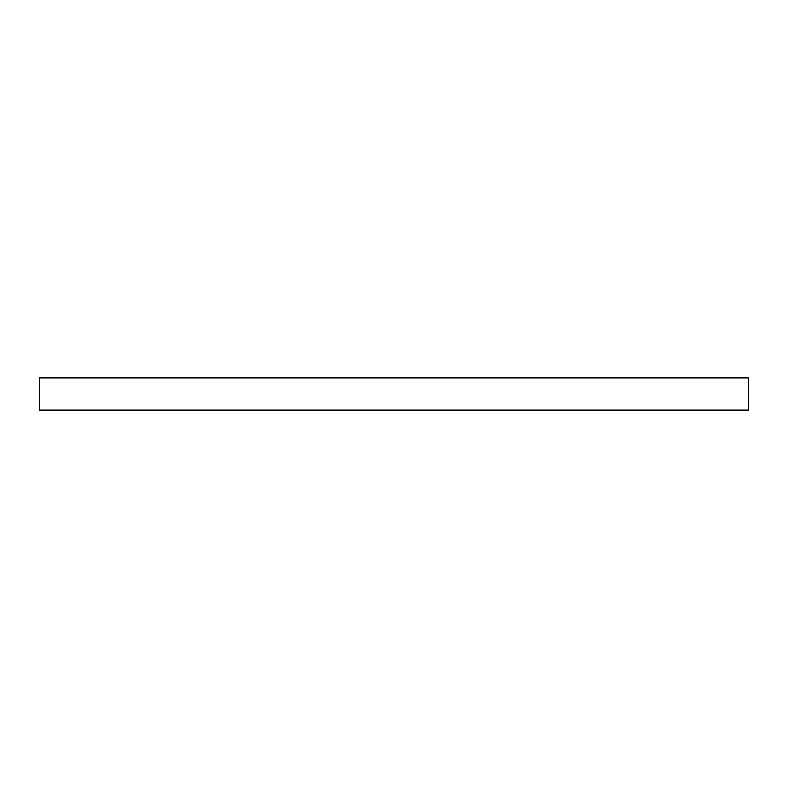 <?xml version="1.0" encoding="UTF-8"?>
<svg xmlns="http://www.w3.org/2000/svg" width="788" height="788" viewBox="0 0 788 788"><rect width="100%" height="100%" fill="white"/><g stroke="black" fill="none" stroke-linecap="round" stroke-linejoin="round"><path stroke-width="1.18" d="M748.6 410.095L39.4 410.095L39.4 377.905L748.6 377.905L748.6 410.095"/></g></svg>

